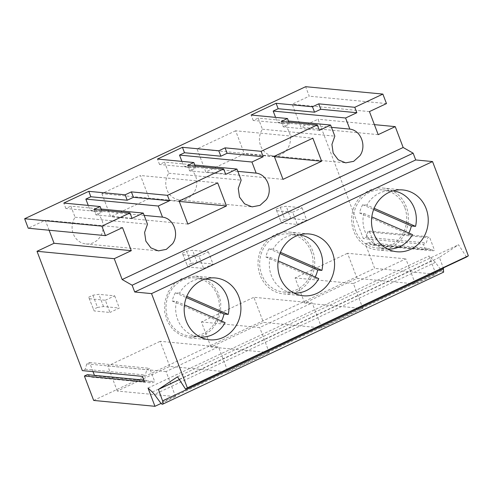 <?xml version="1.0" encoding="UTF-8"?>
<svg xmlns="http://www.w3.org/2000/svg" width="493" height="493" viewBox="0 0 493 493"><rect width="100%" height="100%" fill="white"/><g stroke="black" fill="none" stroke-linecap="round" stroke-linejoin="round"><path stroke-width="0.37" stroke-dasharray="2.46 1.85" d="M93.67 400.433L374.668 268.383L365.399 243.98L368.271 242.63L372.8 245.132L374.384 244.392L369.337 231.1L367.753 231.846L366.207 237.207L363.335 238.557L318.01 119.238L300.964 127.249L292.207 104.196L309.253 96.184L305.648 86.694M87.267 374.68L91.803 377.182L94.631 375.851L94.446 375.364M93.029 371.63L89.584 362.565L86.756 363.896L85.209 369.257L82.337 370.607M49.103 230.231L45.301 220.223L28.255 228.234M235.636 130.781L197.04 148.917L205.797 171.971L244.392 153.834L235.636 130.781L312.864 138.176M101.878 193.638L110.635 216.692L149.225 198.556L140.468 175.502L101.878 193.638L179.107 201.033M122.529 227.618L45.301 220.223M443.626 272.142L441.611 270.817L435.387 262.381L429.033 256.003L435.972 274.256L374.668 268.383M365.399 243.98L425.496 249.735L423.438 244.312L363.335 238.557M374.39 124.637L318.01 119.238M466.514 257.032L458.533 244.75L439.417 257.371L443.281 267.952M378.193 134.644L300.964 127.249M369.436 111.591L292.207 104.196M386.481 103.579L309.253 96.184M331.487 127.348L277.399 122.172L275.575 117.371M288.442 121.007L258.19 118.11L262.412 129.215A17.002 15.523 95.5 0 0 260.754 146.156A17.002 15.523 95.5 0 0 273.338 155.917A17.002 15.523 95.5 0 0 287.505 148.775A17.002 15.523 95.5 0 0 277.399 122.172M262.412 129.215L334.833 136.148M319.372 130.325L283.315 126.874L289.557 123.94L253.199 120.458L258.19 118.11M281.25 121.451L283.315 126.874M237.823 171.367L183.729 166.184L181.905 161.39M194.778 165.019L164.526 162.123L168.742 173.228A17.002 15.523 95.5 0 0 167.09 190.169A17.002 15.523 95.5 0 0 179.668 199.936A17.002 15.523 95.5 0 0 193.835 192.794A17.002 15.523 95.5 0 0 183.729 166.184M168.742 173.228L241.163 180.161M225.708 174.343L189.645 170.886L195.887 167.953L159.529 164.471L164.526 162.123M187.586 165.463L189.645 170.886M144.153 215.379L90.065 210.203L88.241 205.402M101.108 209.038L70.856 206.142L75.078 217.247A17.002 15.523 95.5 0 0 73.42 234.187A17.002 15.523 95.5 0 0 86.004 243.955A17.002 15.523 95.5 0 0 100.171 236.806A17.002 15.523 95.5 0 0 90.065 210.203M75.078 217.247L147.499 224.179M132.038 218.356L95.981 214.905L102.224 211.972L65.865 208.49L70.856 206.142M93.916 209.482L95.981 214.905M274.274 156.312L197.04 148.917M283.025 179.366L205.797 171.971M274.422 156.712L244.392 153.834M187.864 224.081L110.635 216.692M217.696 182.897L140.468 175.502M179.255 201.427L149.225 198.556M289.557 123.94L288.892 122.178M253.199 120.458L251.134 115.035M102.224 211.972L101.558 210.215M65.865 208.49L63.8 203.067M195.887 167.953L195.222 166.196M159.529 164.471L157.47 159.048M368.271 242.63L428.368 248.386L432.903 250.888L434.481 250.148L429.434 236.856L427.856 237.601L426.309 242.963L423.438 244.312M425.496 249.735L428.368 248.386M161.082 403.434L175.576 396.618L117.279 391.041L169.734 366.391L228.031 371.975L269.246 352.606L210.949 347.023L263.398 322.373L321.695 327.956L362.91 308.587L355.977 290.334L429.033 256.003M362.91 308.587L304.612 303.004L357.068 278.36L415.365 283.937L435.972 274.256M144.498 381.785L147.37 380.436L151.899 382.938L154.734 381.607L149.687 368.32L146.852 369.651L145.312 375.013L142.434 376.362M143.857 380.097L147.37 380.436M91.803 377.182L151.899 382.938M94.631 375.851L154.734 381.607M89.584 362.565L149.687 368.32M86.756 363.896L146.852 369.651M85.209 369.257L145.312 375.013M366.207 237.207L426.309 242.963M367.753 231.846L427.856 237.601M369.337 231.1L429.434 236.856M374.384 244.392L434.481 250.148M372.8 245.132L432.903 250.888M179.347 379.585L439.417 257.371M177.535 376.8L458.533 244.75M148.036 388.046L355.977 290.334L353.382 283.506L405.838 258.856L415.365 283.937M175.576 396.618L166.049 371.537L218.504 346.887L228.031 371.975M321.695 327.956L312.168 302.875L253.87 297.291L263.398 322.373M210.949 347.023L201.415 321.941L253.87 297.291M201.415 321.941L259.712 327.518L312.168 302.875M269.246 352.606L259.712 327.518M169.734 366.391L160.207 341.304L218.504 346.887M117.279 391.041L107.751 365.954L160.207 341.304M107.751 365.954L166.049 371.537M357.068 278.36L347.54 253.273L405.838 258.856M304.612 303.004L295.085 277.923L347.54 253.273M295.085 277.923L353.382 283.506M181.892 278.514L173.961 284.06L168.07 292.096L164.841 301.741L164.631 311.952L167.466 321.633L173.043 329.718L180.752 335.339L189.75 337.896L203.523 335.462L211.454 329.916L217.345 321.886L220.574 312.242L220.784 302.024L217.949 292.349L212.372 284.264L204.663 278.644L195.666 276.086L181.892 278.514M297.193 291.449A31.053 28.341 95.5 0 0 314.454 258.012A31.053 28.341 95.5 0 0 289.336 232.067A31.053 28.341 95.5 0 0 275.556 234.502A31.053 28.341 95.5 0 0 258.295 267.939A31.053 28.341 95.5 0 0 283.413 293.883A31.053 28.341 95.5 0 0 297.193 291.449M390.857 247.431A31.053 28.341 95.5 0 0 408.118 213.993A31.053 28.341 95.5 0 0 382.999 188.049A31.053 28.341 95.5 0 0 369.226 190.483A31.053 28.341 95.5 0 0 351.965 223.921A31.053 28.341 95.5 0 0 377.083 249.865A31.053 28.341 95.5 0 0 390.857 247.431M89.51 298.733L105.329 300.249L109.964 312.451L94.151 310.941L88.678 297.193L94.151 310.941M88.678 297.193L92.881 295.221L98.877 294.333L114.696 295.849L105.329 300.249M92.881 295.221L97.515 307.422L93.319 309.401M97.515 307.422L103.512 306.535L119.331 308.051L109.964 312.451M114.696 295.849L119.331 308.051M103.512 306.535L98.877 294.333M183.18 254.721L198.993 256.231L203.634 268.438L187.815 266.923L182.348 253.18L187.815 266.923M182.348 253.18L186.551 251.202L192.547 250.315L208.36 251.831L198.993 256.231M186.551 251.202L191.185 263.41L186.983 265.382M191.185 263.41L197.182 262.522L213.001 264.032L203.634 268.438M208.36 251.831L213.001 264.032M197.182 262.522L192.547 250.315M276.844 210.702L292.663 212.218L297.297 224.42L281.478 222.904L276.012 209.161L281.478 222.904M276.012 209.161L280.215 207.189L286.211 206.302L302.03 207.818L292.663 212.218M280.215 207.189L284.849 219.391L280.646 221.363M284.849 219.391L290.845 218.504L306.664 220.02L297.297 224.42M302.03 207.818L306.664 220.02M290.845 218.504L286.211 206.302M217.376 295.399A29.204 26.659 95.5 0 0 195.493 277.923A29.204 26.659 95.5 0 0 168.039 318.583A29.204 26.659 95.5 0 0 189.922 336.06A29.204 26.659 95.5 0 0 217.376 295.399M205.717 278.909A29.204 26.659 95.5 0 0 205.106 278.841A29.204 26.659 95.5 0 0 179.532 293.175L186.798 296.342M179.532 293.175L175.323 292.774A29.204 26.659 95.5 0 0 172.211 301.013L176.42 301.42A29.204 26.659 95.5 0 0 177.659 319.501A29.204 26.659 95.5 0 0 199.542 336.978A29.204 26.659 95.5 0 0 200.152 337.033M172.211 301.013L220.907 322.243A29.204 26.659 95.5 0 0 221.517 321.079M220.907 322.243L225.116 322.65M176.42 301.42L184.468 304.927M175.323 292.774L186.311 297.562M311.04 251.381A29.204 26.659 95.5 0 0 289.157 233.904A29.204 26.659 95.5 0 0 261.709 274.564A29.204 26.659 95.5 0 0 283.592 292.041A29.204 26.659 95.5 0 0 311.04 251.381M299.38 234.89A29.204 26.659 95.5 0 0 298.776 234.828A29.204 26.659 95.5 0 0 273.196 249.156L280.462 252.324M273.196 249.156L268.993 248.755A29.204 26.659 95.5 0 0 265.881 257.001L270.084 257.401A29.204 26.659 95.5 0 0 271.323 275.488A29.204 26.659 95.5 0 0 293.206 292.965A29.204 26.659 95.5 0 0 293.816 293.015M265.881 257.001L314.577 278.231A29.204 26.659 95.5 0 0 315.187 277.06M314.577 278.231L318.78 278.631M270.084 257.401L278.138 260.914M268.993 248.755L279.981 253.544M404.704 207.368A29.204 26.659 95.5 0 0 382.827 189.891A29.204 26.659 95.5 0 0 355.373 230.551A29.204 26.659 95.5 0 0 377.256 248.028A29.204 26.659 95.5 0 0 404.704 207.368M393.05 190.877A29.204 26.659 95.5 0 0 392.44 190.809A29.204 26.659 95.5 0 0 366.866 205.143L374.132 208.311M366.866 205.143L362.657 204.737A29.204 26.659 95.5 0 0 359.545 212.982L363.754 213.383A29.204 26.659 95.5 0 0 364.993 231.47A29.204 26.659 95.5 0 0 386.876 248.947A29.204 26.659 95.5 0 0 387.486 248.996M359.545 212.982L408.241 234.212A29.204 26.659 95.5 0 0 408.851 233.047M408.241 234.212L412.45 234.613M363.754 213.383L371.802 216.895M362.657 204.737L373.645 209.531M441.611 270.817L160.613 402.867M152.3 392.034L433.298 259.99M435.387 262.381L154.389 394.431M273.338 155.917L345.753 162.856M179.668 199.936L252.089 206.869M86.004 243.955L158.426 250.888M189.75 337.902L209.58 339.8M195.666 276.08L215.503 277.978M289.336 232.067L309.166 233.965M283.413 293.883L303.25 295.782M382.999 188.049L402.836 189.947M377.083 249.865L396.914 251.763M195.493 277.923L205.106 278.841M189.922 336.06L199.542 336.978M289.157 233.904L298.776 234.828M283.592 292.041L293.206 292.965M382.827 189.891L392.44 190.809M377.256 248.028L386.876 248.947"/><path stroke-width="0.74" d="M101.878 226.139L24.65 218.744L28.255 228.234L105.484 235.629L101.878 226.139L129.979 212.933L132.038 218.356L143.278 213.075L147.499 224.179L144.597 232.449L145.848 241.12L150.907 247.874L158.419 250.882L166.344 249.366L172.587 243.739C179.569 234.076 173.585 218.307 162.487 217.136L144.153 215.379M105.484 235.629L122.529 227.618L131.286 250.672L54.057 243.277L49.103 230.231M162.487 217.136L158.265 206.031L169.506 200.75L167.447 195.327L223.643 168.92L225.708 174.343L236.948 169.062L241.163 180.161L238.267 188.431L239.512 197.108L244.571 203.856L252.089 206.869L260.014 205.347L266.257 199.727C273.233 190.064 267.255 174.294 256.15 173.123L251.935 162.018L263.17 156.737L261.111 151.314L317.313 124.902L319.372 130.325L330.612 125.043L334.833 136.148L331.931 144.412L333.182 153.089L338.241 159.843L345.753 162.85L353.678 161.334L359.921 155.708C366.903 146.045 360.919 130.275 349.814 129.104L345.599 118L356.84 112.718L354.781 107.295L382.876 94.089L386.481 103.579L369.436 111.591L378.193 134.644L395.238 126.633L403.163 147.487L122.165 279.537L114.24 258.683L131.286 250.672M321.621 161.229L312.864 138.176L274.274 156.312L283.025 179.366L321.621 161.229L274.422 156.712M226.453 205.951L217.696 182.897L179.107 201.033L187.864 224.081L226.453 205.951L179.255 201.427M261.111 151.314L225.054 147.857L218.806 150.79L182.447 147.308L157.47 159.048L193.829 162.53L187.586 165.463L223.643 168.92M317.313 124.902L281.25 121.451L287.499 118.517L251.134 115.035L276.111 103.296L312.476 106.778L318.718 103.844L354.781 107.295M24.65 218.744L305.648 86.694L382.876 94.089M129.979 212.933L93.916 209.482L100.165 206.549L63.8 203.067L88.783 191.327L125.142 194.809L131.384 191.876L167.447 195.327M443.281 267.952L443.626 272.142L162.622 404.198A3.993 1.436 -115.2 0 1 160.613 402.867L154.389 394.431A11.826 4.246 -115.2 0 0 152.3 392.034L148.036 388.046L154.968 406.306L93.67 400.433L84.395 376.03L87.267 374.68L143.857 380.097M94.446 375.364L93.029 371.63M84.395 376.03L144.498 381.785L142.434 376.362L82.337 370.607L37.012 251.288L54.057 243.277M114.24 258.683L37.012 251.288M162.622 404.198A3.993 1.436 -115.2 0 0 162.598 400.864L158.419 389.421L179.347 379.585M122.165 279.537L132.142 285.219L134.712 291.998L151.542 293.612L187.352 387.874L185.516 389.082L177.535 376.8L158.419 389.421M132.142 285.219L413.14 153.169L415.716 159.948L432.546 161.562L468.35 255.824L466.514 257.032L185.516 389.082M403.163 147.487L413.14 153.169M395.238 126.633L374.39 124.637M356.84 112.718L320.777 109.267L318.718 103.844M320.777 109.267L314.534 112.201L278.175 108.719L276.111 103.296M345.599 118L273.177 111.067L278.175 108.719M275.575 117.371L273.177 111.067M349.814 129.104L331.487 127.348M330.612 125.043L288.442 121.007M263.17 156.737L227.113 153.28L225.054 147.857M227.113 153.28L220.87 156.219L184.505 152.738L182.447 147.308M251.935 162.018L179.514 155.085L184.505 152.738M181.905 161.39L179.514 155.085M256.15 173.123L237.823 171.367M236.948 169.062L194.778 165.019M169.506 200.75L133.443 197.299L131.384 191.876M133.443 197.299L127.2 200.232L90.841 196.75L88.783 191.327M158.265 206.031L85.844 199.098L90.841 196.75M88.241 205.402L85.844 199.098M143.278 213.075L101.108 209.038M220.87 156.219L218.806 150.79M288.892 122.178L287.499 118.517M314.534 112.201L312.476 106.778M101.558 210.215L100.165 206.549M127.2 200.232L125.142 194.809M195.222 166.196L193.829 162.53M154.968 406.306L161.082 403.434M187.352 387.874L468.35 255.824M151.542 293.612L432.546 161.562M201.723 280.418A31.053 28.341 95.5 0 0 184.462 313.85A31.053 28.341 95.5 0 0 209.58 339.8A31.053 28.341 95.5 0 0 223.36 337.366A31.053 28.341 95.5 0 0 240.621 303.928A31.053 28.341 95.5 0 0 215.503 277.978A31.053 28.341 95.5 0 0 201.723 280.418M317.024 293.347A31.053 28.341 95.5 0 0 334.285 259.91A31.053 28.341 95.5 0 0 309.166 233.965A31.053 28.341 95.5 0 0 295.393 236.4A31.053 28.341 95.5 0 0 278.126 269.837A31.053 28.341 95.5 0 0 303.25 295.782A31.053 28.341 95.5 0 0 317.024 293.347M410.687 249.329A31.053 28.341 95.5 0 0 427.955 215.891A31.053 28.341 95.5 0 0 402.836 189.947A31.053 28.341 95.5 0 0 389.057 192.381A31.053 28.341 95.5 0 0 371.796 225.819A31.053 28.341 95.5 0 0 396.914 251.763A31.053 28.341 95.5 0 0 410.687 249.329M134.712 291.998L415.716 159.948M221.517 321.079A29.204 26.659 95.5 0 0 224.019 314.004L228.228 314.405A29.204 26.659 95.5 0 0 226.99 296.318A29.204 26.659 95.5 0 0 205.717 278.909M200.152 337.033A29.204 26.659 95.5 0 0 225.116 322.65L184.468 304.927M186.798 296.342L228.228 314.405M186.311 297.562L224.019 314.004M315.187 277.06A29.204 26.659 95.5 0 0 317.689 269.985L321.898 270.386A29.204 26.659 95.5 0 0 320.653 252.305A29.204 26.659 95.5 0 0 299.38 234.89M293.816 293.015A29.204 26.659 95.5 0 0 318.78 278.631L278.138 260.914M280.462 252.324L321.898 270.386M279.981 253.544L317.689 269.985M408.851 233.047A29.204 26.659 95.5 0 0 411.353 225.967L415.562 226.373A29.204 26.659 95.5 0 0 414.323 208.286A29.204 26.659 95.5 0 0 393.05 190.877M387.486 248.996A29.204 26.659 95.5 0 0 412.45 234.613L371.802 216.895M374.132 208.311L415.562 226.373M373.645 209.531L411.353 225.967M443.595 268.814L162.598 400.864"/></g></svg>
